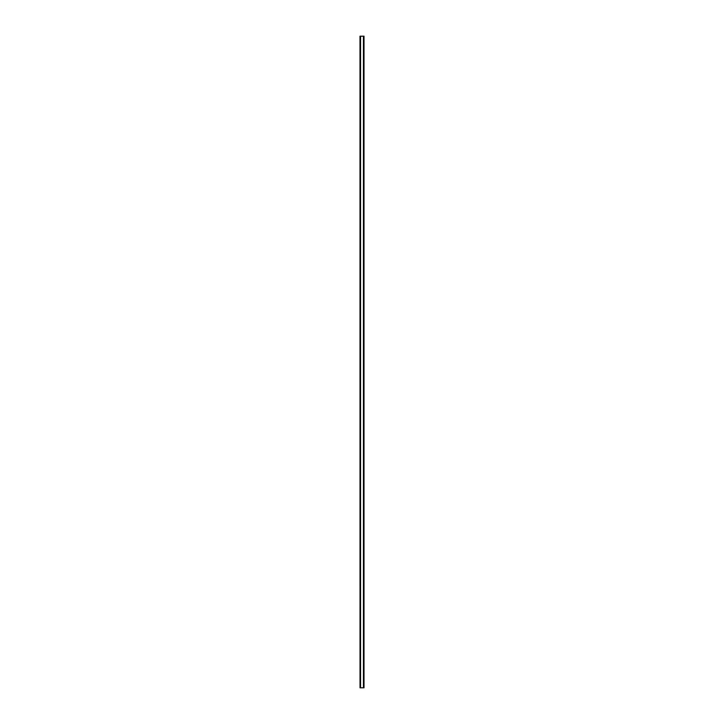 <?xml version="1.0" encoding="UTF-8"?>
<svg xmlns="http://www.w3.org/2000/svg" width="724" height="724" viewBox="0 0 724 724"><rect width="100%" height="100%" fill="white"/><g stroke="black" fill="none" stroke-linecap="round" stroke-linejoin="round"><path stroke-width="1.09" d="M360.027 36.2L360.027 687.8L359.991 36.2L360.063 687.8L364.009 687.8L364.009 36.2L363.973 687.8M363.973 36.2L360.063 36.2M360.425 36.2L360.425 687.8M360.471 36.2L360.471 687.8M360.552 36.2L360.552 687.8M363.448 36.2L363.448 687.8M363.529 36.2L363.529 687.8M363.575 36.2L363.575 687.8M360.109 36.2L360.109 687.8M363.891 36.2L363.891 687.8M363.937 36.2L363.937 687.8"/></g></svg>

